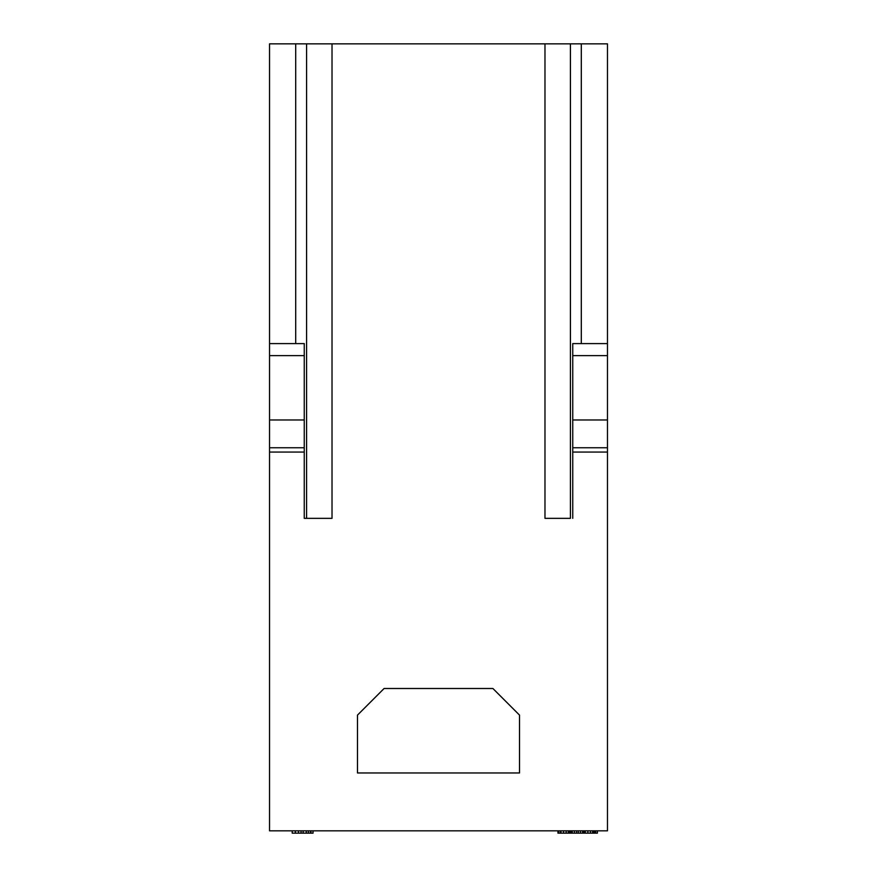 <?xml version="1.0" encoding="UTF-8"?>
<svg xmlns="http://www.w3.org/2000/svg" width="877" height="877" viewBox="0 0 877 877"><rect width="100%" height="100%" fill="white"/><g stroke="black" fill="none" stroke-linecap="round" stroke-linejoin="round"><path stroke-width="1.32" d="M607.465 343.598L607.465 43.85L332.021 43.85L332.021 518.351L304.253 518.351L304.253 447.763L269.535 447.763L269.535 830.837L607.465 830.837L607.465 343.598L572.747 343.598L572.747 419.984L607.465 419.984M332.021 43.85L306.577 43.85L306.577 518.351L304.253 518.351M570.423 43.85L570.423 518.351L544.979 518.351L544.979 43.85M306.577 43.85L269.535 43.85L269.535 447.763M572.747 518.351L572.747 419.984M572.747 447.763L607.465 447.763M519.513 715.106L519.513 772.966L357.487 772.966L357.487 715.106L384.104 688.489L492.896 688.489L519.513 715.106M583.852 43.85L579.916 43.85M290.309 43.85L293.148 43.85L290.309 43.85M297.084 43.85L293.148 43.85M304.253 447.763L304.253 419.984L269.535 419.984M304.253 419.984L304.253 343.598L269.535 343.598M298.465 830.837L298.465 833.15L292.216 833.15L292.216 830.837M295.341 830.837L295.341 833.15M313.045 830.837L313.045 833.15L298.465 833.15M597.401 830.837L597.401 833.15L557.936 833.15L557.936 830.837M301.063 830.837L301.063 833.15M303.146 830.837L303.146 833.15M306.27 830.837L306.27 833.15M308.353 830.837L308.353 833.15M310.436 830.837L310.436 833.15M310.962 830.837L310.962 833.15M566.158 830.837L566.158 833.15M560.94 830.837L560.94 833.15M563.549 830.837L563.549 833.15M570.061 830.837L570.061 833.15M570.927 830.837L570.927 833.15M572.232 830.837L572.232 833.15M574.402 830.837L574.402 833.15M576.573 830.837L576.573 833.15M578.305 830.837L578.305 833.15M580.475 830.837L580.475 833.15M582.646 830.837L582.646 833.15M583.95 830.837L583.95 833.15M584.816 830.837L584.816 833.15M585.255 830.837L585.255 833.15M569.622 830.837L569.622 833.15M568.329 830.837L568.329 833.15M587.853 830.837L587.853 833.15M590.462 830.837L590.462 833.15M592.633 830.837L592.633 833.15M593.926 830.837L593.926 833.15M594.792 830.837L594.792 833.15M595.231 830.837L595.231 833.15M595.669 830.837L595.669 833.15M558.375 830.837L558.375 833.15M558.802 830.837L558.802 833.15M560.546 830.837L560.546 833.15M295.702 343.598L295.702 43.85M607.465 355.623L572.747 355.623M607.465 452.072L572.747 452.072M304.253 452.072L269.535 452.072M581.298 43.85L581.298 343.598M304.253 355.623L269.535 355.623"/></g></svg>
